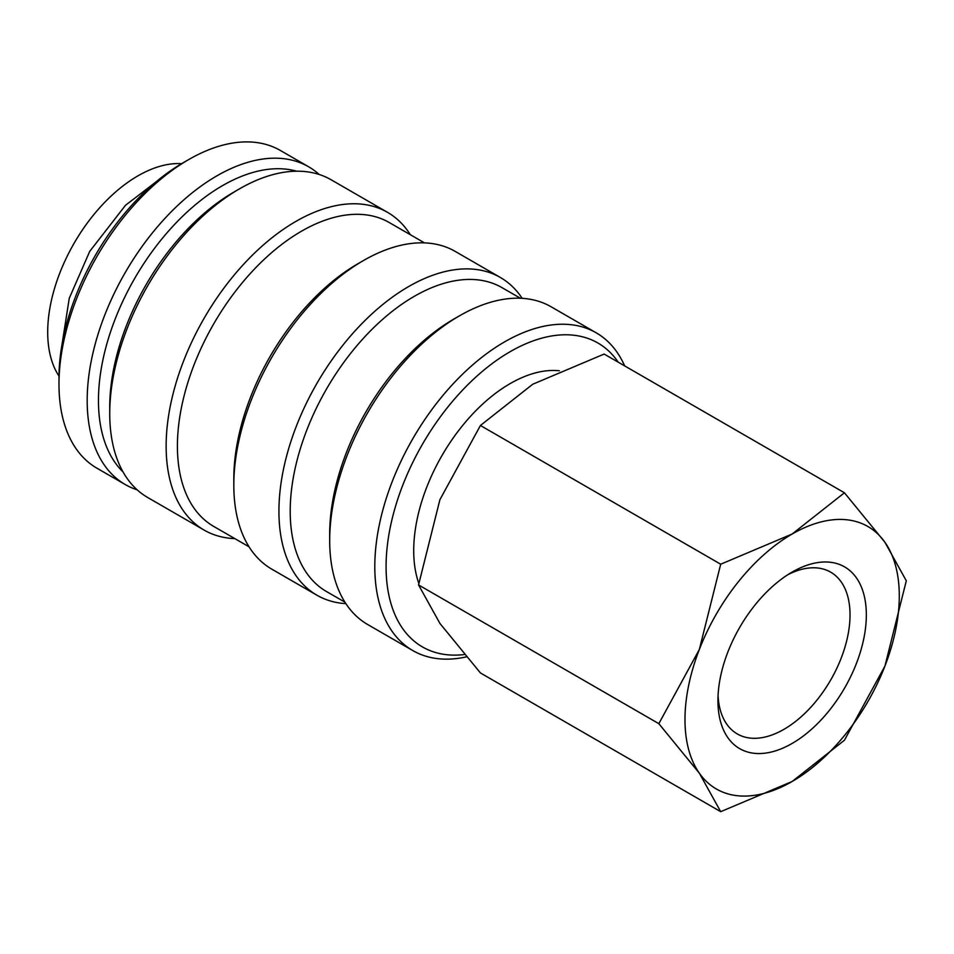 <?xml version="1.0" encoding="UTF-8"?>
<svg xmlns="http://www.w3.org/2000/svg" width="954" height="954" viewBox="0 0 954 954"><rect width="100%" height="100%" fill="white"/><g stroke="black" fill="none" stroke-linecap="round" stroke-linejoin="round"><path stroke-width="1.43" d="M624.667 365.907A183.442 105.906 120 0 0 596.238 332.827A183.442 105.906 120 0 0 454.879 381.982A183.442 105.906 120 0 0 374.803 566.581A183.442 105.906 120 0 0 412.796 650.568A183.442 105.906 120 0 0 466.315 656.889M618.228 362.186A175.464 101.303 120 0 0 478.646 374.576A175.464 101.303 120 0 0 386.084 566.581A175.464 101.303 120 0 0 464.312 654.551M596.238 332.827L551.114 306.783A183.442 105.906 120 0 0 459.399 315.869L453.758 319.125A175.464 101.303 120 0 0 329.69 534.025L329.69 540.536A183.442 105.906 120 0 0 367.672 624.512L412.796 650.568M520.383 298.244L502.007 287.643A175.464 101.303 120 0 0 366.801 334.651A175.464 101.303 120 0 0 290.207 511.237A175.464 101.303 120 0 0 326.542 591.563L344.919 602.165M522.16 298.328A183.442 105.906 120 0 0 500.361 277.483A183.442 105.906 120 0 0 359.002 326.626A183.442 105.906 120 0 0 278.926 511.237A183.442 105.906 120 0 0 316.919 595.213A183.442 105.906 120 0 0 345.885 603.655M500.361 277.483L455.249 251.427A183.442 105.906 120 0 0 363.522 260.514L357.881 263.769A175.464 101.303 120 0 0 233.813 478.669L233.813 485.181A183.442 105.906 120 0 0 271.807 569.156L316.919 595.213M424.506 242.888L389.22 222.52A175.464 101.303 120 0 0 254.002 269.529A175.464 101.303 120 0 0 177.408 446.114A175.464 101.303 120 0 0 213.756 526.441L249.042 546.809M410.327 234.708A183.442 105.906 120 0 0 387.562 212.36A183.442 105.906 120 0 0 246.204 261.503A183.442 105.906 120 0 0 166.139 446.114A183.442 105.906 120 0 0 204.132 530.09A183.442 105.906 120 0 0 234.863 538.628M387.562 212.36L331.169 179.793A183.442 105.906 120 0 0 239.442 188.88L233.813 192.136A175.464 101.303 120 0 0 109.734 407.036L109.734 413.547A183.442 105.906 120 0 0 147.727 497.523L204.132 530.09M296.646 171.207A175.464 101.303 120 0 0 166.867 232.991A175.464 101.303 120 0 0 98.453 400.525A175.464 101.303 120 0 0 123.03 471.932M319.196 174.487A183.442 105.906 120 0 0 308.607 166.771A183.442 105.906 120 0 0 167.248 215.914A183.442 105.906 120 0 0 87.184 400.525A183.442 105.906 120 0 0 125.165 484.501A183.442 105.906 120 0 0 137.149 489.807M308.607 166.771L280.416 150.493A183.442 105.906 120 0 0 188.689 159.58L183.049 162.836A175.464 101.303 120 0 0 58.981 377.736L58.981 384.247A183.442 105.906 120 0 0 96.974 468.223L125.165 484.501M658.832 723.669L699.342 773.193L720.699 811.675L792.142 781.493A151.543 87.494 120 0 0 884.942 666.047A151.543 87.494 120 0 0 899.288 595.892A151.543 87.494 120 0 0 884.942 542.313A151.543 87.494 120 0 0 792.142 534.025L720.699 564.219L699.342 649.471A151.543 87.494 120 0 0 684.984 719.626A151.543 87.494 120 0 0 699.342 773.193A151.543 87.494 120 0 0 792.142 781.493L844.433 740.244L884.942 666.047L906.3 580.795L884.942 542.313L844.433 492.777L792.142 534.025A151.543 87.494 120 0 0 699.342 649.471L658.832 723.669L418.556 584.933L439.913 499.693L480.422 425.484L532.714 384.247L604.144 354.053L844.433 492.777M720.699 811.675L480.422 672.952L439.913 623.415L418.556 584.933M418.782 583.335A136.386 78.741 -60 0 1 413.714 550.637A136.386 78.741 -60 0 1 462.44 425.734A136.386 78.741 -60 0 1 559.366 370.772M787.944 574.63A93.397 53.925 -60 0 1 830.684 572.161A93.397 53.925 -60 0 1 850.026 614.913A93.397 53.925 -60 0 1 809.254 708.917A93.397 53.925 -60 0 1 737.287 733.936A93.397 53.925 -60 0 1 718.052 695.681M717.933 700.594A104.94 60.591 -60 0 1 792.142 572.078A104.94 60.591 -60 0 1 866.339 614.913A104.94 60.591 -60 0 1 792.142 743.44A104.94 60.591 -60 0 1 717.933 700.594M181.63 163.659A127.609 73.673 120 0 0 47.7 332.147A127.609 73.673 120 0 0 58.993 376.091M480.422 425.484L720.699 564.219M188.689 159.58A183.442 105.906 120 0 0 58.981 384.247M239.442 188.88A183.442 105.906 120 0 0 109.734 413.547M363.522 260.514A183.442 105.906 120 0 0 233.813 485.181M459.399 315.869A183.442 105.906 120 0 0 329.69 540.536M155.657 182.19L125.511 205.277L89.7 251.415L69.26 298.28L62.046 344.334"/></g></svg>
